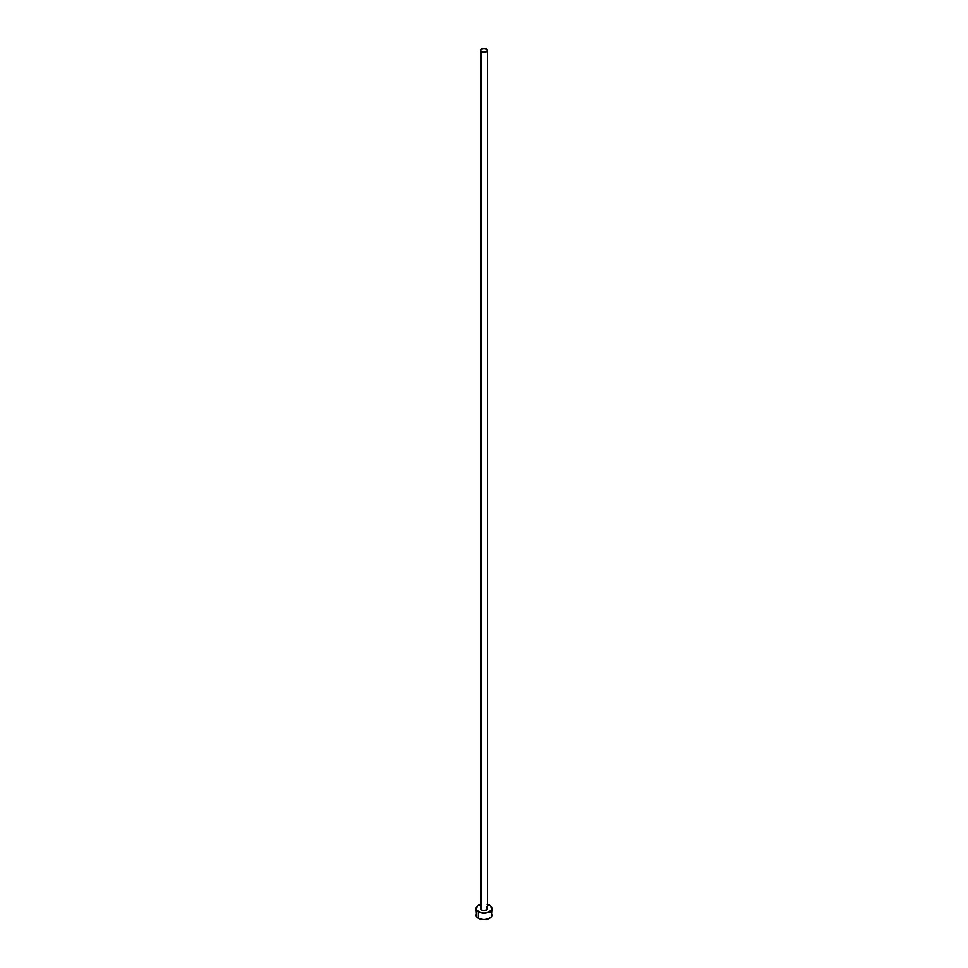 <?xml version="1.0" encoding="UTF-8"?>
<svg xmlns="http://www.w3.org/2000/svg" width="968" height="968" viewBox="0 0 968 968"><rect width="100%" height="100%" fill="white"/><g stroke="black" fill="none" stroke-linecap="round" stroke-linejoin="round"><path stroke-width="1.45" d="M480.564 50.384L481.568 51.788L484 52.369L486.432 51.788L487.436 50.384L486.432 48.981L484 48.4L481.568 48.981L480.564 50.384L480.564 908.529A3.436 1.984 0 0 0 481.568 909.932L481.568 51.788A3.436 1.984 180 0 1 480.564 50.384A3.436 1.984 180 0 1 482.681 48.545A3.436 1.984 180 0 1 486.432 48.981A3.436 1.984 180 0 1 487.436 50.384A3.436 1.984 180 0 1 485.319 52.224A3.436 1.984 180 0 1 481.568 51.788L481.568 909.932A3.436 1.984 0 0 0 485.319 910.368A3.436 1.984 0 0 0 487.436 908.529L485.319 910.368L482.681 910.368L480.818 909.291L480.818 907.766M487.436 904.402A7.938 4.586 180 0 1 489.614 905.286A7.938 4.586 180 0 1 491.938 908.529A7.938 4.586 180 0 1 487.037 912.764A7.938 4.586 180 0 1 478.386 911.771L478.386 918.257A7.938 4.586 0 0 0 487.037 919.249A7.938 4.586 0 0 0 491.938 915.014L491.333 913.26M476.667 913.26L476.062 915.014A7.938 4.586 0 0 0 478.386 918.257L478.386 911.771A7.938 4.586 180 0 1 476.062 908.529A7.938 4.586 180 0 1 480.564 904.402M480.963 904.293L477.393 905.987L476.208 909.424L479.584 912.34L484 913.114L488.416 912.34L491.792 909.424L490.607 905.987L487.037 904.293M486.432 907.125L487.436 908.529L487.436 50.384M476.062 908.529L476.667 916.769L479.584 918.826L484 919.6L488.416 918.826L491.333 916.769L491.938 908.529M490.607 912.473L489.614 911.771M485.549 910.513L482.451 910.513"/></g></svg>
